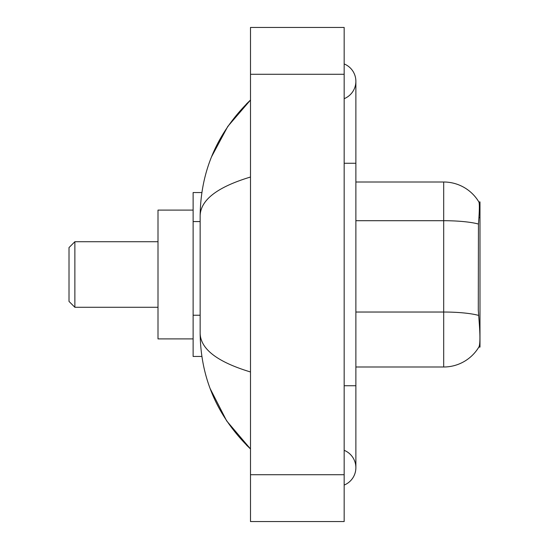 <?xml version="1.0" encoding="UTF-8"?>
<svg xmlns="http://www.w3.org/2000/svg" width="549" height="549" viewBox="0 0 549 549"><rect width="100%" height="100%" fill="white"/><g stroke="black" fill="none" stroke-linecap="round" stroke-linejoin="round"><path stroke-width="0.82" d="M478.454 224.054A40.983 7.116 180 0 0 443.688 220.705L443.688 182A40.983 40.983 0 0 1 478.92 202.053C479.627 203.988 479.469 211.317 478.454 224.054L478.289 309.993L479.037 320.163C480.217 334.828 480.217 343.688 479.037 346.742L478.831 347.092L479.984 347.092L479.984 201.908L478.92 202.053A40.983 40.983 0 0 0 443.688 182A40.983 40.983 0 0 1 478.831 201.908A40.983 40.983 0 0 0 443.688 182L355.876 182M201.86 192.541L193.124 192.541L193.124 356.459L201.86 356.459M344.168 485.055A18.735 18.735 0 0 0 344.168 450.324A18.735 18.735 0 0 1 344.168 485.055A18.735 18.735 0 0 0 355.876 467.693A18.735 18.735 0 0 1 344.168 485.055M344.168 63.945A18.735 18.735 0 0 1 344.168 98.676A18.735 18.735 0 0 0 344.168 63.945A18.735 18.735 0 0 1 355.876 81.307A18.735 18.735 0 0 0 344.168 63.945M250.495 177.025C217.383 187.01 200.598 199.905 200.152 215.723L200.152 333.277C200.522 349.04 217.308 361.942 250.495 371.975M250.495 521.55L344.168 521.55L344.168 27.45L250.495 27.45L250.495 521.55M200.152 215.723C200.653 170.698 217.431 132.137 250.495 100.042L227.773 126.448L211.55 156.781M210.13 388.562L226.648 420.884L250.495 448.958C217.431 416.863 200.653 378.302 200.152 333.277M479.037 346.742A40.983 40.983 0 0 1 443.688 367L355.876 367M74.87 307.282L74.87 241.718L69.016 247.572L69.016 301.428L74.87 307.282L158.002 307.282M193.124 210.102L158.002 210.102L158.002 338.898L193.124 338.898M200.152 221.57L193.124 221.57M200.152 315.236L193.124 315.236M478.934 217.624L479.984 217.624M344.168 385.734L355.876 385.734L355.876 81.307M344.168 163.266L355.876 163.266M250.495 474.713L344.168 474.713M250.495 74.287L344.168 74.287M443.688 367L443.688 220.705L355.876 220.705M478.584 315.414A40.983 7.116 180 0 0 443.688 312.031L355.876 312.031M355.876 385.734L355.876 467.693M250.495 100.042L246.426 103.974M250.495 448.958L246.426 445.026M74.87 241.718L158.002 241.718"/></g></svg>
